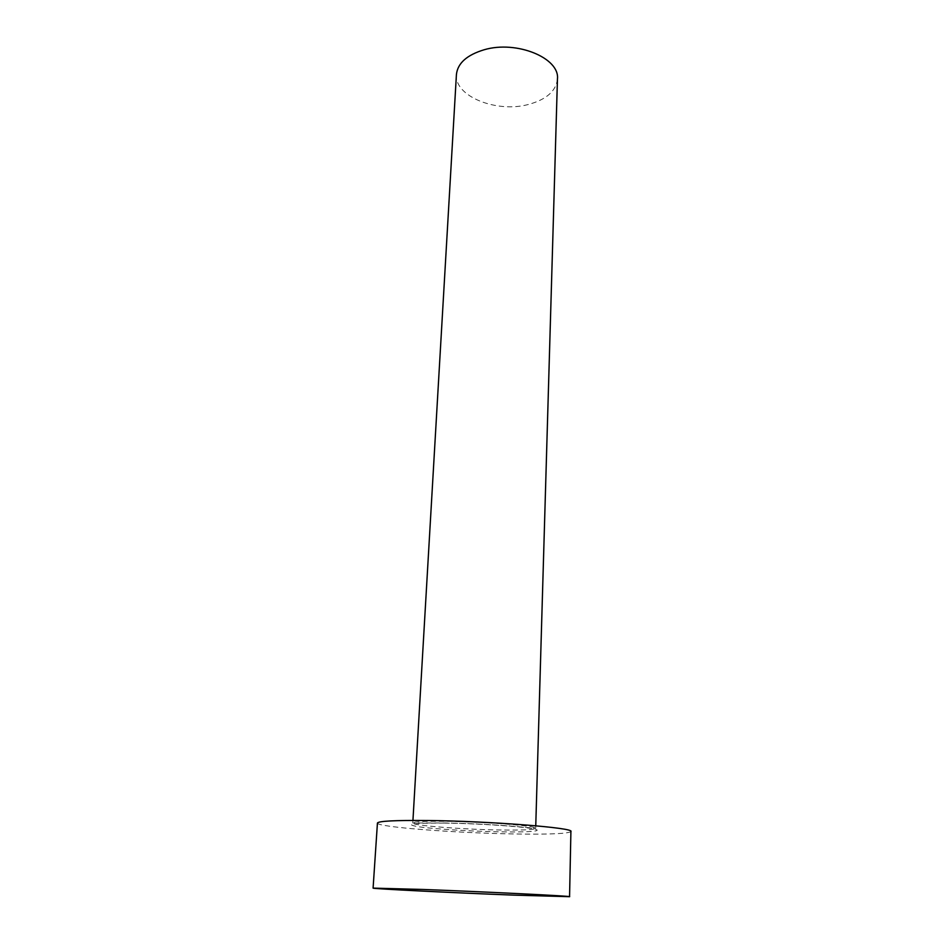 <?xml version="1.0" encoding="UTF-8"?>
<svg xmlns="http://www.w3.org/2000/svg" width="944" height="944" viewBox="0 0 944 944"><rect width="100%" height="100%" fill="white"/><g stroke="black" fill="none" stroke-linecap="round" stroke-linejoin="round"><path stroke-width="0.71" stroke-dasharray="4.72 3.54" d="M557.456 78.907C556.087 91.096 546.328 99.639 528.203 104.524C496.461 113.138 454.217 96.264 456.424 74.493M570.908 831.499C568.571 833.67 550.163 834.496 515.684 833.977C456.813 833.127 376.149 827.027 377.435 823.05M444.128 823.074C411.844 822.956 403.489 824.206 419.077 826.838C435.278 829.151 472.92 831.416 501.889 831.876C531.035 832.372 546.092 830.897 531.531 828.502C517.454 826.118 475.151 823.463 444.128 823.074M501.205 830.012C463.362 829.516 411.631 825.528 412.799 822.991C413.555 821.681 424.316 821.115 445.084 821.315C484.355 821.693 538.045 825.976 535.685 828.36C534.387 829.741 522.893 830.295 501.205 830.012M535.755 825.788L535.685 828.36L513.63 826.295C491.977 824.537 468.932 823.428 444.494 822.956L412.799 822.991L412.941 820.419"/><path stroke-width="1.42" d="M412.941 820.419L456.424 74.493C457.663 63.201 466.914 54.964 484.154 49.761C516.628 40.12 559.827 58.044 557.456 78.907L535.755 825.788M373.092 888.115L377.435 823.05C378.414 821.068 395.017 820.218 427.243 820.501C489.629 821.091 575.132 827.9 570.908 831.499L569.562 896.694L513.619 895.124C453.97 892.823 372.042 888.788 373.092 888.115L423.467 889.472C486.797 891.856 573.822 896.198 569.562 896.694"/></g></svg>
